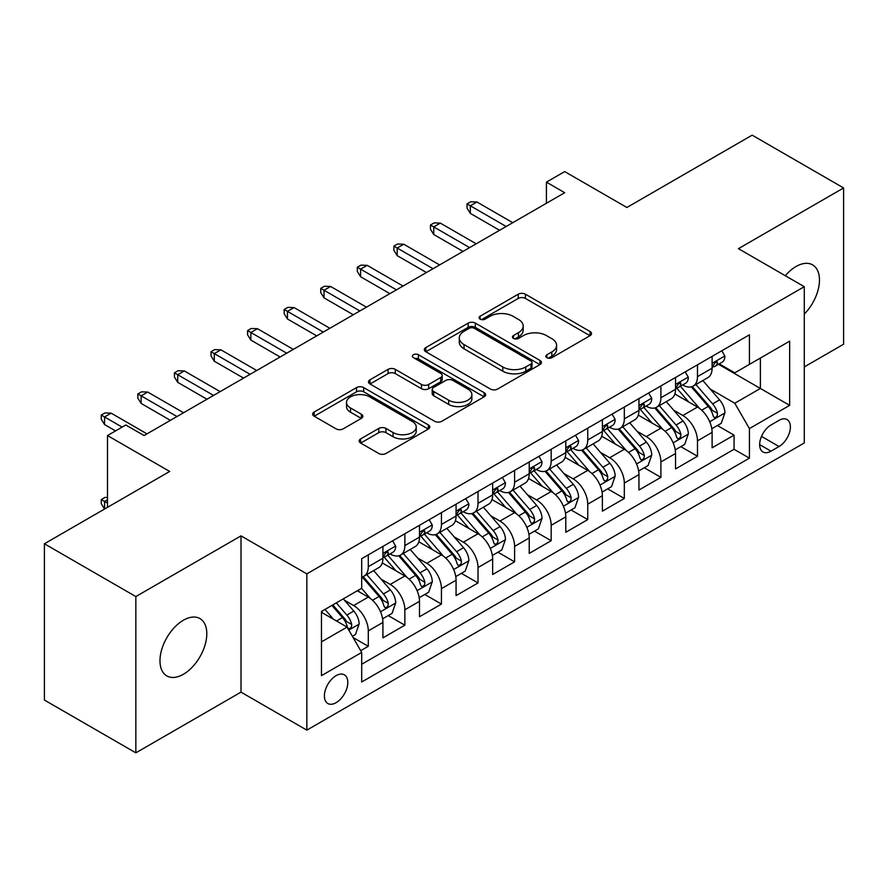 <?xml version="1.0" encoding="UTF-8"?>
<svg xmlns="http://www.w3.org/2000/svg" width="888" height="888" viewBox="0 0 888 888"><rect width="100%" height="100%" fill="white"/><g stroke="black" fill="none" stroke-linecap="round" stroke-linejoin="round"><path stroke-width="1.33" d="M546.886 357.686A3.552 2.054 0 0 0 551.914 357.686L590.054 335.664A5.073 2.93 0 0 0 591.541 333.599A5.073 2.93 0 0 0 590.054 331.524L525.43 294.206A5.073 2.93 0 0 0 518.248 294.206L480.108 316.239A3.552 2.054 0 0 0 479.065 317.682A3.552 2.054 0 0 0 480.108 319.136A3.552 2.054 0 0 0 485.126 319.136L490.065 316.283A16.25 9.38 0 0 1 513.042 316.283L518.426 319.391A16.25 9.38 0 0 1 523.187 326.029A16.25 9.38 0 0 1 518.426 332.656L513.497 335.509A3.552 2.054 0 0 0 512.454 336.963A3.552 2.054 0 0 0 513.497 338.417A3.552 2.054 0 0 0 518.525 338.417L523.454 335.564A16.25 9.38 0 0 1 546.431 335.564L551.814 338.672A16.25 9.38 0 0 1 556.576 345.31A16.25 9.38 0 0 1 551.814 351.937L546.886 354.789A3.552 2.054 0 0 0 545.843 356.243A3.552 2.054 0 0 0 546.886 357.686L546.886 354.789M183.394 674.281A33.1 19.114 120 0 0 205.017 645.11A33.1 19.114 120 0 0 199.944 618.581A33.1 19.114 120 0 0 183.394 620.224A33.1 19.114 120 0 0 161.76 649.394A33.1 19.114 120 0 0 166.844 675.923A33.1 19.114 120 0 0 183.394 674.281M804.284 314.097A33.1 19.114 120 0 0 812.598 264.868A33.1 19.114 120 0 0 796.048 266.511A33.1 19.114 120 0 0 785.314 275.724M336.097 702.686A16.55 9.557 120 0 0 346.908 688.1A16.55 9.557 120 0 0 344.378 674.836A16.55 9.557 120 0 0 336.097 675.657A16.55 9.557 120 0 0 325.286 690.242A16.55 9.557 120 0 0 327.827 703.507A16.55 9.557 120 0 0 336.097 702.686M360.639 438.894A5.073 2.93 0 0 0 359.152 440.97A5.073 2.93 0 0 0 360.639 443.034L378.765 453.502A5.073 2.93 0 0 0 385.947 453.502L428.316 429.048A5.073 2.93 0 0 0 429.803 426.973A5.073 2.93 0 0 0 428.316 424.897L363.692 387.59A5.073 2.93 0 0 0 356.51 387.59L314.141 412.054A5.073 2.93 0 0 0 312.654 414.119A5.073 2.93 0 0 0 314.141 416.195L336.041 428.837A5.073 2.93 0 0 0 343.223 428.837L361.361 418.37A5.073 2.93 0 0 0 362.848 416.294A5.073 2.93 0 0 0 361.361 414.23L350.494 407.958A13.586 7.837 0 0 1 346.52 402.408A13.586 7.837 0 0 1 354.9 395.171A13.586 7.837 0 0 1 369.708 396.869L412.254 421.434A13.586 7.837 0 0 1 416.228 426.973A13.586 7.837 0 0 1 407.847 434.221A13.586 7.837 0 0 1 393.04 432.523L385.947 428.427A5.073 2.93 0 0 0 378.765 428.427L360.639 438.894L360.639 443.034M804.284 366.922L843.6 344.222L843.6 187.956L752.158 135.154L626.884 207.481L564.701 171.584L546.42 182.14L564.701 192.707L144.067 435.553L125.785 424.997L107.492 435.553L107.492 507.348M135.842 596.57L135.842 752.846L241.003 692.129L241.003 535.864L135.842 596.57L44.4 543.778L169.675 471.45L107.492 435.553M241.003 535.864L306.837 573.87L804.284 286.68L804.284 442.946L306.837 730.136L306.837 573.87M843.6 187.956L738.439 248.662L804.284 286.68M490.431 389.044A5.073 2.93 0 0 0 497.602 389.044L539.971 364.579A5.073 2.93 0 0 0 541.458 362.515A5.073 2.93 0 0 0 539.971 360.439L475.346 323.121A5.073 2.93 0 0 0 468.165 323.121L425.807 347.585A5.073 2.93 0 0 0 424.32 349.661A5.073 2.93 0 0 0 425.807 351.726L490.431 389.044M414.84 358.463A3.552 2.054 0 0 1 418.448 358.963L418.448 354.734L484.149 392.674A5.073 2.93 0 0 1 485.636 394.738A5.073 2.93 0 0 1 484.149 396.814L441.78 421.278A5.073 2.93 0 0 1 434.598 421.278L369.974 383.96L369.974 379.82A5.073 2.93 0 0 0 368.487 381.896A5.073 2.93 0 0 0 369.974 383.96M369.974 379.82L388.1 369.353A5.073 2.93 0 0 1 395.282 369.353L421.489 384.482A5.073 2.93 0 0 0 428.671 384.482L440.703 377.533A5.073 2.93 0 0 0 442.191 375.469A5.073 2.93 0 0 0 440.703 373.393L413.42 357.642A3.552 2.054 0 0 1 412.376 356.188A3.552 2.054 0 0 1 414.574 354.29A3.552 2.054 0 0 1 418.448 354.734M135.842 752.846L44.4 700.044L44.4 543.778M360.695 650.682L368.287 646.309L353.102 637.54M344.477 600.244L353.657 605.549A20.69 11.944 60 0 1 368.287 630.891L382.917 622.444L382.917 637.861L404.861 625.185L388.223 615.584M381.052 579.131L390.232 584.426A20.69 11.944 60 0 1 404.861 609.767L419.491 601.32L419.491 616.738L441.436 604.073L424.797 594.461M417.626 558.008L426.806 563.314A20.69 11.944 60 0 1 441.436 588.655L456.066 580.208L456.066 595.626L478.022 582.95L461.372 573.348M454.201 536.896L463.381 542.191A20.69 11.944 60 0 1 478.022 567.532L492.651 559.085L492.651 574.503L514.596 561.838L497.946 552.225M490.775 515.773L499.966 521.078A20.69 11.944 60 0 1 514.596 546.42L529.226 537.973L529.226 553.391L551.171 540.714L534.532 531.113M527.361 494.66L536.541 499.966A20.69 11.944 60 0 1 551.171 525.308L565.8 516.86L565.8 532.267L587.745 519.602L571.106 509.99M563.936 473.537L573.115 478.843A20.69 11.944 60 0 1 587.745 504.184L602.375 495.737L602.375 511.155L624.32 498.479L607.681 488.877M600.51 452.425L609.69 457.731A20.69 11.944 60 0 1 624.32 483.072L638.949 474.625L638.949 490.032L660.905 477.367L644.255 467.754M637.085 431.302L646.264 436.607A20.69 11.944 60 0 1 660.905 461.949L675.535 453.502L675.535 468.92L697.48 456.243L697.48 440.837A20.69 11.944 -120 0 0 682.85 415.495L673.659 410.189M680.83 446.642L697.48 456.243M382.917 622.444A20.69 11.944 -120 0 0 368.287 597.102L357.309 590.764M419.491 601.32A20.69 11.944 -120 0 0 404.861 575.979L382.24 562.925M456.066 580.208A20.69 11.944 -120 0 0 441.436 554.867L418.814 541.802M492.651 559.085A20.69 11.944 -120 0 0 478.022 533.744L455.4 520.69M529.226 537.973A20.69 11.944 -120 0 0 514.596 512.631L491.974 499.567M565.8 516.86A20.69 11.944 -120 0 0 551.171 491.519L528.549 478.454M602.375 495.737A20.69 11.944 -120 0 0 587.745 470.396L565.123 457.342M638.949 474.625A20.69 11.944 -120 0 0 624.32 449.284L601.698 436.219M675.535 453.502A20.69 11.944 -120 0 0 660.905 428.16L638.283 415.107M779.042 420.346L770.995 424.997A16.04 9.257 120 0 0 760.517 439.127A16.04 9.257 120 0 0 762.981 451.97A16.04 9.257 120 0 0 770.995 451.182L779.042 446.531A16.04 9.257 120 0 0 789.521 432.401A16.04 9.257 120 0 0 787.057 419.558A16.04 9.257 120 0 0 779.042 420.346M321.467 641.869L347.075 627.083L361.705 652.425L361.705 681.995L749.417 458.153L749.417 428.582L734.787 403.241L710.234 389.077M361.705 652.425L321.467 675.657L321.467 611.455L361.705 588.233L361.705 558.663L749.417 334.82L749.417 364.391L789.654 341.159L789.654 405.361L749.417 428.582M390.043 553.912L390.232 554.023A20.69 11.944 60 0 0 400.577 555.044L415.207 546.597A20.69 11.944 -120 0 0 419.491 537.129L419.491 525.296M426.617 532.789L426.806 532.9A20.69 11.944 60 0 0 437.151 533.932L451.781 525.485A20.69 11.944 -120 0 0 456.066 516.006L456.066 504.184M463.192 511.677L463.381 511.788A20.69 11.944 60 0 0 473.726 512.809L488.367 504.362A20.69 11.944 -120 0 0 492.651 494.894L492.651 483.061M499.766 490.553L499.966 490.664A20.69 11.944 60 0 0 510.311 491.697L524.941 483.25A20.69 11.944 -120 0 0 529.226 473.77L529.226 461.949M536.352 469.441L536.541 469.552A20.69 11.944 60 0 0 546.886 470.573L561.516 462.126A20.69 11.944 -120 0 0 565.8 452.658L565.8 440.837M572.927 448.329L573.115 448.429A20.69 11.944 60 0 0 583.46 449.461L598.09 441.014A20.69 11.944 -120 0 0 602.375 431.546L602.375 419.713M609.501 427.206L609.69 427.317A20.69 11.944 60 0 0 620.035 428.338L634.665 419.891A20.69 11.944 -120 0 0 638.949 410.423L638.949 398.601M646.076 406.094L646.264 406.204A20.69 11.944 60 0 0 656.609 407.226L671.25 398.779A20.69 11.944 -120 0 0 675.535 389.31L675.535 377.478M361.705 664.257L734.054 449.284L734.054 435.131L712.109 447.807L712.109 432.389A20.69 11.944 -120 0 0 697.48 407.048L674.858 393.983M682.65 384.97L682.85 385.081A20.69 11.944 -120 0 0 693.195 386.102A20.69 11.944 -120 0 0 697.48 376.634L697.48 364.813M693.195 386.102L707.825 377.655A20.69 11.944 -120 0 0 712.109 368.187L712.109 356.366M368.287 554.867L368.287 566.688A20.69 11.944 60 0 1 364.002 576.168A20.69 11.944 60 0 1 361.705 577M364.002 576.168L378.632 567.721A20.69 11.944 -120 0 0 382.917 558.241L382.917 546.42M404.861 533.744L404.861 545.576A20.69 11.944 60 0 1 400.577 555.044M441.436 512.631L441.436 524.453A20.69 11.944 60 0 1 437.151 533.932M478.022 491.508L478.022 503.341A20.69 11.944 60 0 1 473.726 512.809M514.596 470.396L514.596 482.217A20.69 11.944 60 0 1 510.311 491.697M551.171 449.284L551.171 461.105A20.69 11.944 60 0 1 546.886 470.573M587.745 428.16L587.745 439.982A20.69 11.944 60 0 1 583.46 449.461M624.32 407.048L624.32 418.87A20.69 11.944 60 0 1 620.035 428.338M660.905 385.925L660.905 397.757A20.69 11.944 60 0 1 656.609 407.226M660.905 461.949L660.905 477.367M624.32 483.072L624.32 498.479M587.745 504.184L587.745 519.602M551.171 525.308L551.171 540.714M514.596 546.42L514.596 561.838M478.022 567.532L478.022 582.95M441.436 588.655L441.436 604.073M404.861 609.767L404.861 625.185M368.287 630.891L368.287 646.309M347.075 627.083L321.467 612.309M734.787 403.241L760.383 388.467L760.383 358.053L789.654 341.159M718.503 364.28L789.654 405.361M719.236 363.858L734.787 372.838L749.417 364.391M241.003 692.129L306.837 730.136M546.42 182.14L546.42 203.263M717.415 425.519L734.054 435.131M734.054 449.284L749.417 458.153M548.307 358.197L551.814 356.166A16.25 9.38 0 0 0 556.576 349.528L556.576 345.31M523.187 326.029L523.187 330.247A16.25 9.38 0 0 1 518.426 336.885L514.918 338.916M589.987 335.708L525.43 298.435A5.073 2.93 0 0 0 518.248 298.435L481.529 319.636M539.904 364.624L475.346 327.35A5.073 2.93 0 0 0 468.165 327.35L425.874 351.77M531.002 363.958A3.552 2.054 0 0 0 532.034 362.515A3.552 2.054 0 0 0 531.002 361.061L474.27 328.305A3.552 2.054 0 0 0 469.241 328.305L464.036 331.313A16.25 9.38 0 0 0 459.285 337.951A16.25 9.38 0 0 0 464.036 344.577L502.808 366.966A16.25 9.38 0 0 0 525.796 366.966L531.002 363.958L531.002 368.187A3.552 2.054 0 0 0 532.034 366.733L532.034 362.515M459.285 337.951L459.285 342.169A16.25 9.38 0 0 0 464.036 348.806L464.036 344.577M531.002 368.187L525.796 371.195A16.25 9.38 0 0 1 502.808 371.195L464.036 348.806M370.041 384.005L388.1 373.571L388.1 369.353M442.191 375.469L442.191 379.687A5.073 2.93 0 0 1 440.703 381.762L428.671 388.7A5.073 2.93 0 0 1 421.489 388.7L395.282 373.571A5.073 2.93 0 0 0 388.1 373.571M418.448 358.963L484.071 396.858M448.695 400.188A13.586 7.837 0 0 0 463.492 401.887A13.586 7.837 0 0 0 471.872 394.638A13.586 7.837 0 0 0 467.898 389.088L452.913 380.441A5.073 2.93 0 0 0 445.732 380.441L433.699 387.379A5.073 2.93 0 0 0 432.212 389.455A5.073 2.93 0 0 0 433.699 391.53L448.695 400.188L448.695 404.406A13.586 7.837 0 0 0 463.492 406.105A13.586 7.837 0 0 0 471.872 398.856L471.872 394.638M432.212 389.455L432.212 393.684A5.073 2.93 0 0 0 433.699 395.748L433.699 391.53M448.695 404.406L433.699 395.748M416.228 426.973L416.228 431.202A13.586 7.837 0 0 1 407.847 438.439A13.586 7.837 0 0 1 393.04 436.741L385.947 432.645A5.073 2.93 0 0 0 378.765 432.645L360.706 443.079M346.52 402.408L346.52 406.637A13.586 7.837 0 0 0 350.494 412.176L350.494 407.958M361.294 418.415L350.494 412.176M428.249 429.082L363.692 391.819A5.073 2.93 0 0 0 356.51 391.819L314.208 416.239M711.799 428.76L721.256 423.31L724.908 412.742A13.709 7.914 -120 0 0 719.569 399.878L702.852 380.53M699.511 408.38L680.408 386.269M688.644 401.942L677.555 389.111A32.845 18.959 -120 0 0 676.534 387.967M691.33 386.846L708.236 406.427A13.709 7.914 60 0 1 713.12 415.862L714.119 417.493L715.972 417.227L717.204 415.717L717.504 413.331A13.709 7.914 -120 0 0 712.62 403.885L695.903 384.537M692.318 386.535L710.489 407.559A6.982 4.029 60 0 1 712.243 410.289L717.504 413.331M721.8 350.771L724.908 356.155A13.709 7.914 60 0 1 722.066 362.215L715.118 366.222A13.709 7.914 -120 0 0 717.504 363.07L717.215 361.849L715.506 362.193L713.12 365.601A13.709 7.914 60 0 1 712.109 367.554M712.565 366.866L712.62 366.866A13.709 7.914 -120 0 0 715.118 366.222M506.182 226.496L470.34 205.794L470.34 213.398L467.044 208.114L467.044 203.896L470.34 205.794L476.923 201.998L512.764 222.688M470.34 213.398L499.6 230.292M467.044 203.896L470.696 201.787L476.923 201.998M675.224 449.883L684.67 444.422L688.333 433.866A13.709 7.914 -120 0 0 682.994 420.99L666.278 401.642M662.936 429.503L643.833 407.381M652.058 423.065L640.981 410.223A32.845 18.959 -120 0 0 639.959 409.079M654.756 407.969L671.65 427.539A13.709 7.914 60 0 1 676.545 436.985L677.533 438.605L679.387 438.35L680.63 436.841L680.93 434.443A13.709 7.914 -120 0 0 676.046 425.008L659.329 405.661M655.744 407.648L673.903 428.682A6.982 4.029 60 0 1 675.668 431.413L680.93 434.443M638.65 470.995L648.096 465.545L651.759 454.978A13.709 7.914 -120 0 0 646.42 442.113L629.703 422.766M626.351 450.616L607.259 428.504M615.484 444.178L604.406 431.346A32.845 18.959 -120 0 0 603.385 430.203M618.17 429.082L635.075 448.651A13.709 7.914 60 0 1 639.959 458.097L640.958 459.729L642.812 459.462L644.055 457.953L644.355 455.566A13.709 7.914 -120 0 0 639.471 446.12L622.754 426.773M619.169 428.771L637.329 449.794A6.982 4.029 60 0 1 639.094 452.525L644.355 455.566M602.064 492.119L611.521 486.657L615.173 476.101A13.709 7.914 -120 0 0 609.834 463.225L593.129 443.878M589.776 471.739L570.673 449.617M578.909 465.29L567.821 452.458A32.845 18.959 -120 0 0 566.81 451.315M581.596 450.205L598.501 469.774A13.709 7.914 60 0 1 603.385 479.22L604.384 480.841L606.238 480.586L607.481 479.076L607.78 476.678A13.709 7.914 -120 0 0 602.885 467.243L586.18 447.896M582.595 449.883L600.754 470.918A6.982 4.029 60 0 1 602.519 473.648L607.78 476.678M565.49 513.231L574.947 507.77L578.599 497.213A13.709 7.914 -120 0 0 573.26 484.349L556.554 465.001M553.202 492.851L534.099 470.74M542.335 486.413L531.246 473.582A32.845 18.959 -120 0 0 530.225 472.438M545.021 471.317L561.926 490.886A13.709 7.914 60 0 1 566.81 500.333L567.809 501.964L569.663 501.698L570.895 500.188L571.195 497.802A13.709 7.914 -120 0 0 566.311 488.356L549.605 469.008M546.009 470.995L564.18 492.03A6.982 4.029 60 0 1 565.934 494.76L571.195 497.802M685.225 371.883L688.333 377.267A13.709 7.914 60 0 1 685.492 383.327L678.543 387.346A13.709 7.914 -120 0 0 680.93 384.182L680.641 382.972L678.932 383.316L676.545 386.724A13.709 7.914 60 0 1 675.535 388.678M675.99 387.989L676.046 387.989A13.709 7.914 -120 0 0 678.543 387.346M469.608 247.608L433.755 226.917L433.755 234.521L430.469 229.237L430.469 225.008L433.755 226.917L440.337 223.11L476.19 243.812M433.755 234.521L463.014 251.404M430.469 225.008L434.121 222.899L440.337 223.11M648.651 392.996L651.759 398.39A13.709 7.914 60 0 1 648.917 404.451L641.969 408.458A13.709 7.914 -120 0 0 644.355 405.305L644.066 404.084L642.357 404.429L639.959 407.836A13.709 7.914 60 0 1 638.949 409.79M639.415 409.102L639.471 409.102A13.709 7.914 -120 0 0 641.969 408.458M433.022 268.72L397.18 248.03L397.18 255.633L393.895 250.349L393.895 246.131L397.18 248.03L403.763 244.233L439.616 264.924M397.18 255.633L426.44 272.527M393.895 246.131L397.547 244.022L403.763 244.233M612.065 414.119L615.173 419.502A13.709 7.914 60 0 1 612.343 425.563L605.394 429.581A13.709 7.914 -120 0 0 607.78 426.418L607.492 425.208L605.771 425.552L603.385 428.96A13.709 7.914 60 0 1 602.375 430.902M602.83 430.225L602.885 430.225A13.709 7.914 -120 0 0 605.394 429.581M396.448 289.843L360.606 269.153L360.606 276.745L357.309 271.473L357.309 267.244L360.606 269.153L367.188 265.346L403.03 286.036M360.606 276.745L389.865 293.639M357.309 267.244L360.972 265.135L367.188 265.346M575.491 435.231L578.599 440.615A13.709 7.914 60 0 1 575.768 446.686L568.808 450.693A13.709 7.914 -120 0 0 571.195 447.541L570.906 446.32L569.197 446.664L566.81 450.072A13.709 7.914 60 0 1 565.8 452.025M566.255 451.337L566.311 451.337A13.709 7.914 -120 0 0 568.808 450.693M359.873 310.955L324.031 290.265L324.031 297.869L320.735 292.585L320.735 288.367L324.031 290.265L330.614 286.469L366.455 307.159M324.031 297.869L353.291 314.763M320.735 288.367L324.398 286.258L330.614 286.469M528.915 534.354L538.372 528.893L542.024 518.337A13.709 7.914 -120 0 0 536.685 505.461L519.98 486.113M516.627 513.974L497.524 491.852M505.76 507.525L494.672 494.694A32.845 18.959 -120 0 0 493.65 493.55M508.447 492.44L525.352 512.01A13.709 7.914 60 0 1 530.236 521.456L531.235 523.076L533.089 522.81L534.321 521.312L534.62 518.914A13.709 7.914 -120 0 0 529.736 509.479L513.02 490.121M509.435 492.119L527.605 513.142A6.982 4.029 60 0 1 529.359 515.884L534.62 518.914M538.916 456.354L542.024 461.738A13.709 7.914 60 0 1 539.183 467.798L532.234 471.817A13.709 7.914 -120 0 0 534.62 468.653L534.332 467.443L532.622 467.787L530.236 471.195A13.709 7.914 60 0 1 529.226 473.138M529.681 472.46L529.736 472.46A13.709 7.914 -120 0 0 532.234 471.817M323.299 332.079L287.457 311.377L287.457 318.981L284.16 313.708L284.16 309.479L287.457 311.377L294.039 307.581L329.881 328.271M287.457 318.981L316.716 335.875M284.16 309.479L287.823 307.37L294.039 307.581M492.341 555.466L501.787 550.005L505.45 539.449A13.709 7.914 -120 0 0 500.111 526.584L483.394 507.226M480.053 535.087L460.95 512.975M469.175 528.649L458.097 515.817A32.845 18.959 -120 0 0 457.076 514.674M471.872 513.553L488.766 533.122A13.709 7.914 60 0 1 493.661 542.568L494.66 544.189L496.503 543.933L497.746 542.424L498.046 540.037A13.709 7.914 -120 0 0 493.162 530.591L476.445 511.244M472.86 513.231L491.02 534.265A6.982 4.029 60 0 1 492.785 536.996L498.046 540.037M455.766 576.578L465.212 571.128L468.875 560.572A13.709 7.914 -120 0 0 463.536 547.696L446.819 528.349M443.467 556.199L424.375 534.088M432.6 549.761L421.523 536.929A32.845 18.959 -120 0 0 420.501 535.786M435.286 534.676L452.192 554.245A13.709 7.914 60 0 1 457.076 563.691L458.075 565.312L459.929 565.046L461.172 563.547L461.471 561.149A13.709 7.914 -120 0 0 456.587 551.714L439.871 532.356M436.286 534.354L454.445 555.377A6.982 4.029 60 0 1 456.21 558.108L461.471 561.149M419.192 597.702L428.638 592.24L432.29 581.684A13.709 7.914 -120 0 0 426.962 568.808L410.245 549.461M406.893 577.322L387.801 555.211M396.026 570.884L384.937 558.053A32.845 18.959 -120 0 0 383.927 556.898M398.712 555.788L415.617 575.357A13.709 7.914 60 0 1 420.501 584.804L421.5 586.424L423.354 586.169L424.597 584.659L424.897 582.273A13.709 7.914 -120 0 0 420.002 572.827L403.296 553.479M399.711 555.466L417.871 576.501A6.982 4.029 60 0 1 419.636 579.231L424.897 582.273M382.606 618.814L392.063 613.364L395.715 602.797A13.709 7.914 -120 0 0 390.376 589.932L373.67 570.584M370.318 598.434L361.571 588.311M359.451 591.996L358.031 590.354M362.138 576.911L379.043 596.481A13.709 7.914 60 0 1 383.927 605.916L384.926 607.547L386.78 607.281L388.012 605.783L388.322 603.385A13.709 7.914 -120 0 0 383.427 593.939L366.722 574.591M363.137 576.59L381.296 597.613A6.982 4.029 60 0 1 383.05 600.344L388.322 603.385M352.381 636.274L355.489 634.476L359.141 623.92A13.709 7.914 -120 0 0 353.801 611.044L343.279 598.867M333.455 619.225L324.997 609.423M322.877 613.12L321.467 611.488M331.946 605.416L342.468 617.593A13.709 7.914 60 0 1 347.352 627.039L348.351 628.66L350.205 628.404L351.437 626.895L351.737 624.508A13.709 7.914 -120 0 0 346.853 615.062L336.33 602.874M332.789 604.928L344.722 618.736A6.982 4.029 60 0 1 346.475 621.467L351.737 624.508M107.492 499.755L104.573 501.443L107.492 503.13M101.276 499.544L104.573 501.443L104.573 509.035L101.276 503.762L101.276 499.544L104.939 497.424L107.492 497.513M502.342 477.466L505.45 482.85A13.709 7.914 60 0 1 502.608 488.922L495.659 492.929A13.709 7.914 -120 0 0 498.046 489.776L497.757 488.555L496.048 488.9L493.661 492.307A13.709 7.914 60 0 1 492.651 494.261M493.106 493.573L493.162 493.573A13.709 7.914 -120 0 0 495.659 492.929M286.724 353.191L250.871 332.501L250.871 340.104L247.586 334.82L247.586 330.602L250.871 332.501L257.464 328.693L293.306 349.395M250.871 340.104L280.131 356.998M247.586 330.602L251.237 328.482L257.464 328.693M465.767 498.59L468.875 503.973A13.709 7.914 60 0 1 466.034 510.034L459.085 514.052A13.709 7.914 -120 0 0 461.471 510.889L461.183 509.679L459.473 510.012L457.076 513.431A13.709 7.914 60 0 1 456.066 515.373M456.532 514.696L456.587 514.696A13.709 7.914 -120 0 0 459.085 514.052M250.139 374.314L214.297 353.613L214.297 361.216L211.011 355.944L211.011 351.715L214.297 353.613L220.879 349.817L256.732 370.507M214.297 361.216L243.556 378.11M211.011 351.715L214.663 349.606L220.879 349.817M429.182 519.702L432.29 525.086A13.709 7.914 60 0 1 429.459 531.157L422.51 535.164A13.709 7.914 -120 0 0 424.897 532.012L424.608 530.791L422.888 531.135L420.501 534.543A13.709 7.914 60 0 1 419.491 536.496M419.946 535.808L420.002 535.808A13.709 7.914 -120 0 0 422.51 535.164M213.564 395.426L177.722 374.736L177.722 382.34L174.425 377.056L174.425 372.838L177.722 374.736L184.304 370.929L220.146 391.63M177.722 382.34L206.982 399.234M174.425 372.838L178.088 370.718L184.304 370.929M392.607 540.825L395.715 546.209A13.709 7.914 60 0 1 392.885 552.269L385.925 556.288A13.709 7.914 -120 0 0 388.322 553.124L388.034 551.914L386.313 552.247L383.927 555.666A13.709 7.914 60 0 1 382.917 557.609M383.372 556.931L383.427 556.931A13.709 7.914 -120 0 0 385.925 556.288M176.989 416.55L141.148 395.848L141.148 403.452L137.851 398.179L137.851 393.95L141.148 395.848L147.73 392.052L183.572 412.742M141.148 403.452L170.407 420.346M137.851 393.95L141.514 391.841L147.73 392.052M122.122 427.106L104.573 416.971L104.573 424.575L101.276 419.291L101.276 415.073L104.573 416.971L111.155 413.164L146.997 433.866M104.573 424.575L115.54 430.902M101.276 415.073L104.939 412.953L111.155 413.164M353.657 605.549L368.287 597.102M390.232 584.426L404.861 575.979M426.806 563.314L441.436 554.867M463.381 542.191L478.022 533.744M499.966 521.078L514.596 512.631M536.541 499.966L551.171 491.519M573.115 478.843L587.745 470.396M609.69 457.731L624.32 449.284M646.264 436.607L660.905 428.16M682.85 415.495L697.48 407.048M697.48 376.634L712.109 368.187M368.287 566.688L382.917 558.241M404.861 545.576L419.491 537.129M441.436 524.453L456.066 516.006M478.022 503.341L492.651 494.894M514.596 482.217L529.226 473.77M551.171 461.105L565.8 452.658M587.745 439.982L602.375 431.546M624.32 418.87L638.949 410.423M660.905 397.757L675.535 389.31M697.48 440.837L712.109 432.389M761.504 436.408L779.042 446.531M759.662 444.633L770.995 451.182M551.814 356.166L551.814 351.937M513.497 338.417L513.497 335.509M518.426 336.885L518.426 332.656M480.108 319.136L480.108 316.239M518.248 298.435L518.248 294.206M525.43 298.435L525.43 294.206M590.054 335.664L590.054 331.524M425.807 351.726L425.807 347.585M468.165 327.35L468.165 323.121M475.346 327.35L475.346 323.121M539.971 364.579L539.971 360.439M502.808 371.195L502.808 366.966M525.796 371.195L525.796 366.966M395.282 373.571L395.282 369.353M421.489 388.7L421.489 384.482M428.671 388.7L428.671 384.482M440.703 381.762L440.703 377.533M484.149 396.814L484.149 392.674M378.765 432.645L378.765 428.427M385.947 432.645L385.947 428.427M393.04 436.741L393.04 432.523M361.361 418.37L361.361 414.23M314.141 416.195L314.141 412.054M356.51 391.819L356.51 387.59M363.692 391.819L363.692 387.59M428.316 429.048L428.316 424.897M709.712 421.733L724.819 413.009M712.62 403.885L719.569 399.878M701.698 410.201L708.236 406.427M724.819 355.988L712.109 363.336M715.739 362.049L717.504 363.07M673.137 442.846L688.244 434.132M676.046 425.008L682.994 420.99M665.112 431.313L671.65 427.539M636.552 463.969L651.659 455.244M639.471 446.12L646.42 442.113M628.538 452.436L635.075 448.651M599.977 485.081L615.084 476.368M602.885 467.243L609.834 463.225M591.963 473.548L598.501 469.774M563.403 506.204L578.51 497.48M566.311 488.356L573.26 484.349M555.389 494.66L561.926 490.886M688.244 377.111L675.535 384.449M679.165 383.161L680.93 384.182M651.659 398.224L638.949 405.561M642.579 404.284L644.355 405.305M615.084 419.347L602.375 426.684M606.005 425.396L607.78 426.418M578.51 440.459L565.8 447.796M569.43 446.52L571.195 447.541M526.828 527.317L541.935 518.592M529.736 509.479L536.685 505.461M518.814 515.784L525.352 512.01M541.935 461.582L529.226 468.92M532.856 467.632L534.62 468.653M490.254 548.44L505.361 539.715M493.162 530.591L500.111 526.584M482.228 536.896L488.766 533.122M453.668 569.552L468.775 560.828M456.587 551.714L463.536 547.696M445.654 558.019L452.192 554.245M417.094 590.675L432.201 581.951M420.002 572.827L426.962 568.808M409.079 579.131L415.617 575.357M380.519 611.788L395.626 603.063M383.427 593.939L390.376 589.932M372.505 600.255L379.043 596.481M348.806 630.091L359.052 624.186M346.853 615.062L353.801 611.044M336.552 621.012L342.468 617.593M505.361 482.695L492.651 490.032M496.281 488.755L498.046 489.776M468.775 503.818L456.066 511.155M459.695 509.867L461.471 510.889M432.201 524.93L419.491 532.267M423.121 530.991L424.897 532.012M395.626 546.053L382.917 553.391M386.546 552.103L388.322 553.124"/></g></svg>
